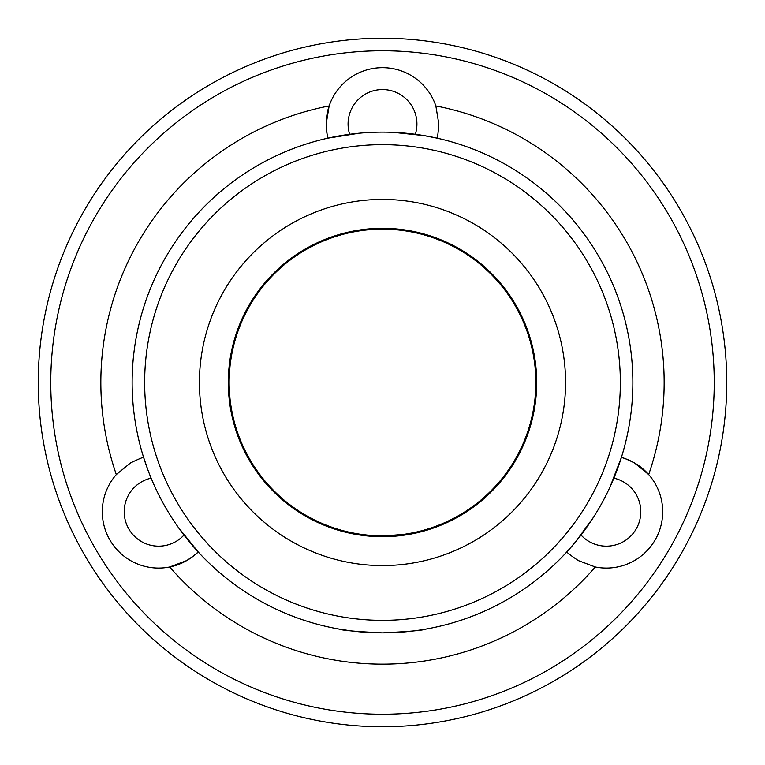 <?xml version="1.0" encoding="UTF-8"?>
<svg xmlns="http://www.w3.org/2000/svg" width="765" height="765" viewBox="0 0 765 765"><rect width="100%" height="100%" fill="white"/><g stroke="black" fill="none" stroke-linecap="round" stroke-linejoin="round"><path stroke-width="1.15" d="M368.195 535.175L361.223 534.362C359.894 535.978 405.068 535.978 403.777 534.362L385.895 535.806M382.5 632.865C409.103 631.584 423.705 630.303 426.315 629.002C423.762 630.293 409.16 631.584 382.5 632.865C355.888 631.584 341.276 630.293 338.685 629.002C341.276 630.293 355.878 631.584 382.5 632.865L374.066 632.722M365.708 632.301L358.049 631.67M351.508 630.934L338.685 629.002M613.874 478.154A34.425 34.425 0 0 1 636.184 528.959A34.425 34.425 0 0 1 581.027 535.051M595.323 566.989A56.333 56.333 0 0 0 648.682 474.568L634.529 462.968A56.333 56.333 0 0 1 648.682 474.568A281.663 281.663 0 0 0 435.859 105.943A56.333 56.333 0 0 0 329.141 105.943L326.167 123.997A56.333 56.333 0 0 1 329.141 105.943A281.663 281.663 0 0 0 116.318 474.568A56.333 56.333 0 0 0 169.677 566.989L186.794 560.535A56.333 56.333 0 0 1 169.677 566.989A281.663 281.663 0 0 0 595.323 566.989L578.206 560.535C570.585 555.352 566.808 552.473 566.855 551.9L575.596 541.859L593.583 517.13M183.973 535.051A34.425 34.425 0 0 1 128.816 528.959A34.425 34.425 0 0 1 151.126 478.154M148.123 470.532L143.619 457.451C143.151 457.126 138.761 458.962 130.471 462.968L116.318 474.568M349.653 134.296A34.425 34.425 0 0 1 382.5 89.572A34.425 34.425 0 0 1 415.347 134.296M393.554 132.383L423.963 135.596L437.025 138.149C437.542 137.901 438.144 133.186 438.833 123.997L435.859 105.943M632.865 382.5A250.365 250.365 0 0 1 382.5 632.865A250.365 250.365 0 0 1 132.135 382.5A250.365 250.365 0 0 1 382.5 132.135A250.365 250.365 0 0 1 632.865 382.5A250.365 250.365 0 0 1 382.5 632.865A250.365 250.365 0 0 1 132.135 382.5M199.426 382.5A183.074 183.074 0 0 1 382.5 199.426A183.074 183.074 0 0 1 565.574 382.5A183.074 183.074 0 0 1 382.5 565.574A183.074 183.074 0 0 1 199.426 382.5M228.295 382.5A154.205 154.205 0 0 1 382.5 228.295A154.205 154.205 0 0 1 536.705 382.5A154.205 154.205 0 0 1 382.5 536.705A154.205 154.205 0 0 1 228.295 382.5M229.156 382.5A153.344 153.344 0 0 1 382.5 229.156A153.344 153.344 0 0 1 535.844 382.5A153.344 153.344 0 0 1 382.5 535.844A153.344 153.344 0 0 1 229.156 382.5M726.75 382.5A344.25 344.25 0 0 1 382.5 726.75A344.25 344.25 0 0 1 38.25 382.5A344.25 344.25 0 0 1 382.5 38.25A344.25 344.25 0 0 1 726.75 382.5A344.25 344.25 0 0 1 382.5 726.75A344.25 344.25 0 0 1 38.25 382.5M621.381 457.451A56.333 56.333 0 0 1 634.529 462.968C626.239 458.962 621.859 457.126 621.381 457.451L610.049 486.932M399.732 632.273L403.26 632.005M423.514 629.48L426.315 629.002M198.145 551.9A56.333 56.333 0 0 1 186.794 560.535C194.406 555.352 198.192 552.473 198.145 551.9L178.293 527.343M327.975 138.149A56.333 56.333 0 0 1 326.167 123.997C326.856 133.177 327.449 137.891 327.975 138.149L359.168 133.225M383.189 535.844L370.327 535.366M620.348 382.5A237.848 237.848 0 0 1 382.5 620.348A237.848 237.848 0 0 1 144.652 382.5A237.848 237.848 0 0 1 382.5 144.652A237.848 237.848 0 0 1 620.348 382.5M714.233 382.5A331.733 331.733 0 0 1 382.5 714.233A331.733 331.733 0 0 1 50.767 382.5A331.733 331.733 0 0 1 382.5 50.767A331.733 331.733 0 0 1 714.233 382.5"/></g></svg>
